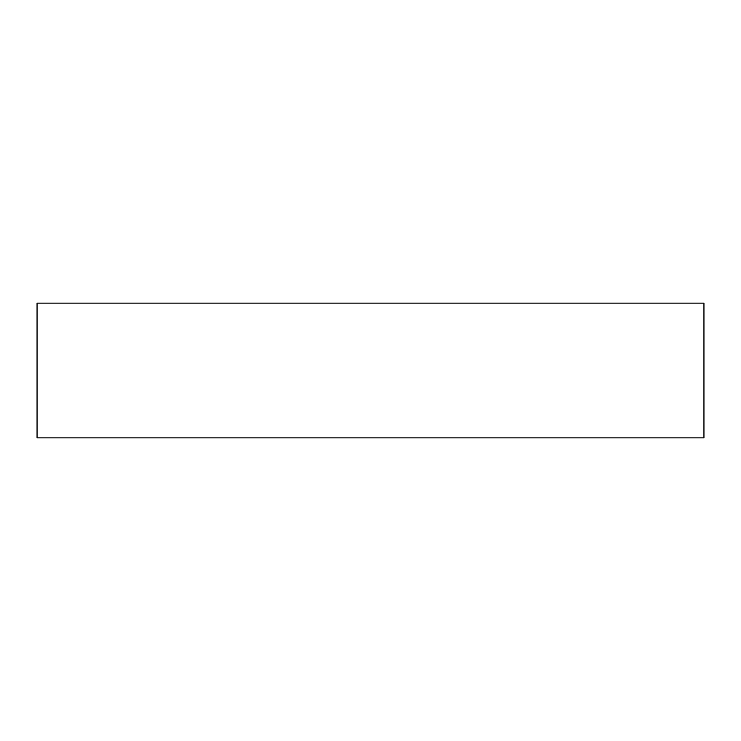 <?xml version="1.0" encoding="UTF-8"?>
<svg xmlns="http://www.w3.org/2000/svg" width="741" height="741" viewBox="0 0 741 741"><rect width="100%" height="100%" fill="white"/><g stroke="black" fill="none" stroke-linecap="round" stroke-linejoin="round"><path stroke-width="1.11" d="M37.05 303.134L37.05 437.866L703.95 437.866L703.95 303.134L37.05 303.134"/></g></svg>
